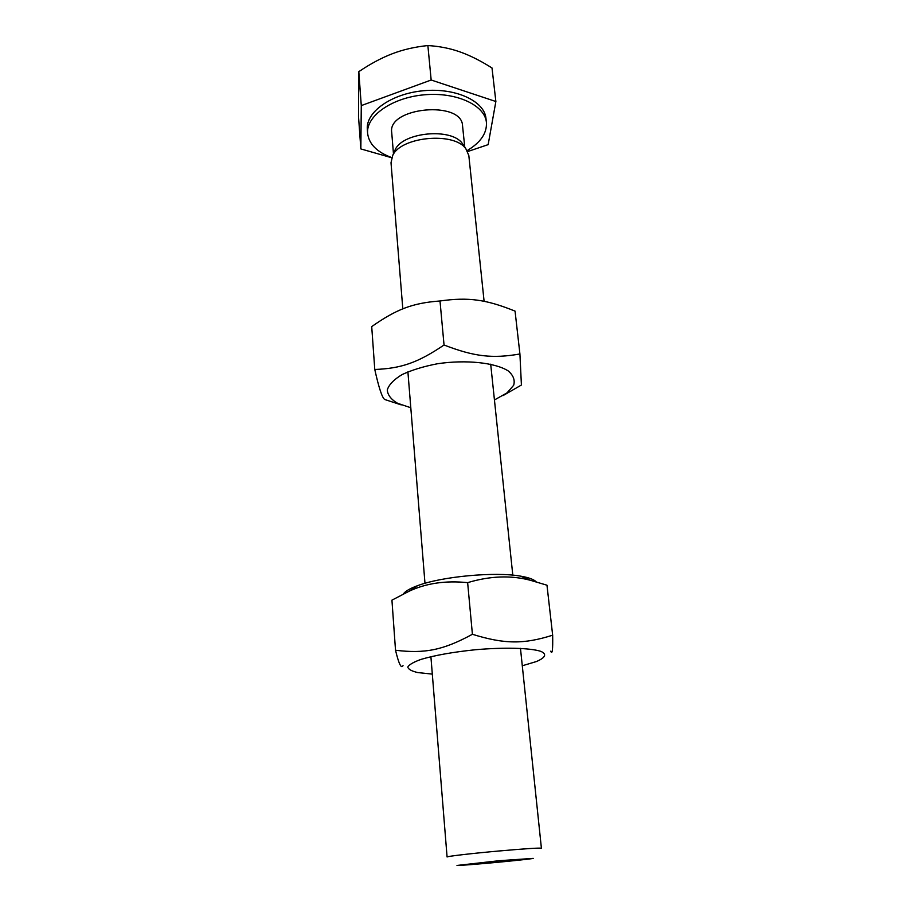 <?xml version="1.0" encoding="UTF-8"?>
<svg xmlns="http://www.w3.org/2000/svg" width="911" height="911" viewBox="0 0 911 911"><rect width="100%" height="100%" fill="white"/><g stroke="black" fill="none" stroke-linecap="round" stroke-linejoin="round"><path stroke-width="1.37" d="M403.402 593.892C405.361 591.159 410.075 588.426 417.545 585.693C441.676 576.492 495.128 571.539 520.545 576.139C528.585 577.483 533.778 579.362 536.124 581.765M522.288 665.759L536.283 661.58C545.427 657.765 547.249 654.075 540.758 651.331C530.259 647.926 504.227 647.197 475.428 649.737C453.188 652.037 435.071 655.248 421.087 659.37C413.605 662.046 409.176 664.597 407.798 667.034C408.265 669.289 411.59 671.134 417.796 672.569L432.315 674.106M552.658 635.195L546.976 585.204L530.361 580.273C510.9 575.137 489.993 575.923 467.639 582.641C445.673 580.398 426.234 583.234 409.301 591.137L391.935 600.155L395.522 650.249C424.628 653.768 443.031 650.272 472.41 634.284C504.842 644.339 524.007 644.259 552.658 635.195C552.943 649.645 552.294 654.975 550.699 651.171M403.026 665.622C401.33 669.061 398.824 663.937 395.522 650.249M467.639 582.641L472.41 634.284M494.434 399.975L507.063 392.846L513.656 385.296C515.182 380.115 513.337 375.298 508.144 370.879C495.094 362.612 466.056 359.515 437.667 363.717C423.888 366.347 412.045 369.957 402.127 374.558C393.905 379.511 388.963 384.624 387.289 389.897C387.63 394.998 391.092 399.485 397.651 403.334L410.793 407.729M519.919 353.98L515.057 311.118C486.269 299.525 468.641 296.929 440.002 300.983C412.444 303.021 396.444 309.273 371.711 326.594L374.774 369.479C400.999 368.477 417.58 362.885 444.044 345.007C474.529 356.782 492.646 358.695 519.919 353.98L521.411 385.023L502.952 395.647M401.227 404.894L384.761 399.508C382.199 397.959 378.874 387.949 374.774 369.479M440.002 300.983L444.044 345.007M520.466 648.359L541.407 848.255C539.426 847.765 525.396 848.665 499.33 850.954C471.955 853.391 446.196 856.408 447.085 857L430.903 656.672M499.262 860.701L533.231 858.378C528.414 859.62 461.945 865.792 456.992 865.45L499.262 860.701M484.105 301.325L468.823 155.519L465.806 148.652C454.02 131.662 401.17 136.57 392.721 155.439L391.013 162.739L402.81 308.863M467.673 151.556L488.159 144.633L495.869 101.508L492.008 67.972C480.53 60.73 469.848 55.366 459.953 51.893C450.08 48.374 439.387 46.256 427.874 45.55C414.926 46.882 403.129 49.593 392.504 53.669C381.857 57.7 370.618 63.702 358.809 71.662L358.501 116.403L360.847 148.926L391.684 157.74M495.869 101.508L431.165 80.009L427.874 45.55M431.165 80.009L361.28 105.596L358.809 71.662M361.28 105.596L360.847 148.926M467.161 150.588C480.632 142.549 487.055 133.154 486.417 122.404L485.973 118.43C484.481 101.11 455.762 87.627 423.569 90.724C391.366 93.594 365.607 112.133 367.327 129.442L367.623 133.427C368.978 144.109 377.017 152.16 391.741 157.592M486.417 122.404C484.937 105.152 456.183 91.738 423.957 94.835C391.707 97.716 365.903 116.198 367.623 133.427M464.758 147.104L462.549 125.798C462.059 100.267 387.494 107.191 391.707 132.38L393.461 153.72M464.451 147.195L462.219 143.323C451.344 127.665 403.072 132.141 395.26 149.541L394.178 152.057M417.545 585.693L409.301 591.137M520.545 576.139L530.361 580.273M407.9 371.836L424.981 583.302M490.687 364.161L512.802 575.16M395.26 149.541L392.721 155.439M462.219 143.323L465.806 148.652"/></g></svg>
